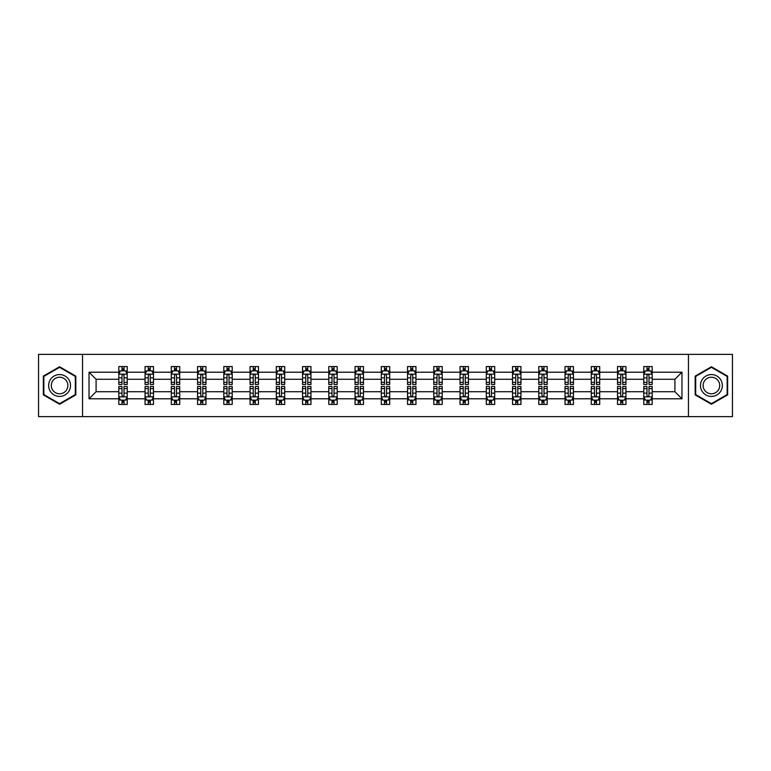 <?xml version="1.0" encoding="UTF-8"?>
<svg xmlns="http://www.w3.org/2000/svg" width="771" height="771" viewBox="0 0 771 771"><rect width="100%" height="100%" fill="white"/><g stroke="black" fill="none" stroke-linecap="round" stroke-linejoin="round"><path stroke-width="1.16" d="M688.455 416.629L732.45 416.629L732.45 354.371L688.455 354.371L688.455 416.629L82.545 416.629L82.545 354.371L38.55 354.371L38.55 416.629L82.545 416.629M652.189 398.79L652.189 391.726L674.904 391.726L681.969 398.79L652.189 398.79L652.189 404.428L648.989 404.428L648.989 400.139M688.455 354.371L82.545 354.371M643.775 398.79L625.946 398.79L625.946 391.726L643.775 391.726L643.775 404.428L652.189 404.428L652.189 399.937L650.608 399.937M625.946 398.79L625.946 404.428L622.746 404.428L622.746 400.139M617.532 398.79L599.693 398.79L599.693 391.726L617.532 391.726L617.532 404.428L625.946 404.428L625.946 399.937L624.356 399.937M599.693 398.79L599.693 404.428L596.494 404.428L596.494 400.139M591.28 398.79L573.441 398.79L573.441 391.726L591.28 391.726L591.28 404.428L599.693 404.428L599.693 399.937L598.113 399.937M573.441 398.79L573.441 404.428L570.251 404.428L570.251 400.139M565.037 398.79L547.198 398.79L547.198 391.726L565.037 391.726L565.037 404.428L573.441 404.428L573.441 399.937L571.86 399.937M547.198 398.79L547.198 404.428L543.998 404.428L543.998 400.139M538.784 398.79L520.945 398.79L520.945 391.726L538.784 391.726L538.784 404.428L547.198 404.428L547.198 399.937L545.617 399.937M520.945 398.79L520.945 404.428L517.755 404.428L517.755 400.139M512.532 398.79L494.703 398.79L494.703 391.726L512.532 391.726L512.532 404.428L520.945 404.428L520.945 399.937L519.365 399.937M494.703 398.79L494.703 404.428L491.503 404.428L491.503 400.139M486.289 398.79L468.45 398.79L468.45 391.726L486.289 391.726L486.289 404.428L494.703 404.428L494.703 399.937L493.122 399.937M468.45 398.79L468.45 404.428L465.25 404.428L465.25 400.139M460.036 398.79L442.207 398.79L442.207 391.726L460.036 391.726L460.036 404.428L468.45 404.428L468.45 399.937L466.869 399.937M442.207 398.79L442.207 404.428L439.007 404.428L439.007 400.139M433.794 398.79L415.954 398.79L415.954 391.726L433.794 391.726L433.794 404.428L442.207 404.428L442.207 399.937L440.617 399.937M415.954 398.79L415.954 404.428L412.755 404.428L412.755 400.139M407.541 398.79L389.702 398.79L389.702 391.726L407.541 391.726L407.541 404.428L415.954 404.428L415.954 399.937L414.374 399.937M389.702 398.79L389.702 404.428L386.512 404.428L386.512 400.139M381.298 398.79L363.459 398.79L363.459 391.726L381.298 391.726L381.298 404.428L389.702 404.428L389.702 399.937L388.121 399.937M363.459 398.79L363.459 404.428L360.259 404.428L360.259 400.139M355.046 398.79L337.206 398.79L337.206 391.726L355.046 391.726L355.046 404.428L363.459 404.428L363.459 399.937L361.878 399.937M337.206 398.79L337.206 404.428L334.016 404.428L334.016 400.139M328.793 398.79L310.964 398.79L310.964 391.726L328.793 391.726L328.793 404.428L337.206 404.428L337.206 399.937L335.626 399.937M310.964 398.79L310.964 404.428L307.764 404.428L307.764 400.139M302.55 398.79L284.711 398.79L284.711 391.726L302.55 391.726L302.55 404.428L310.964 404.428L310.964 399.937L309.383 399.937M284.711 398.79L284.711 404.428L281.511 404.428L281.511 400.139M276.297 398.79L258.468 398.79L258.468 391.726L276.297 391.726L276.297 404.428L284.711 404.428L284.711 399.937L283.13 399.937M258.468 398.79L258.468 404.428L255.268 404.428L255.268 400.139M250.055 398.79L232.216 398.79L232.216 391.726L250.055 391.726L250.055 404.428L258.468 404.428L258.468 399.937L256.888 399.937M232.216 398.79L232.216 404.428L229.016 404.428L229.016 400.139M223.802 398.79L205.963 398.79L205.963 391.726L223.802 391.726L223.802 404.428L232.216 404.428L232.216 399.937L230.635 399.937M205.963 398.79L205.963 404.428L202.773 404.428L202.773 400.139M197.559 398.79L179.72 398.79L179.72 391.726L197.559 391.726L197.559 404.428L205.963 404.428L205.963 399.937L204.382 399.937M179.72 398.79L179.72 404.428L176.52 404.428L176.52 400.139M171.307 398.79L153.468 398.79L153.468 391.726L171.307 391.726L171.307 404.428L179.72 404.428L179.72 399.937L178.14 399.937M153.468 398.79L153.468 404.428L150.278 404.428L150.278 400.139M145.054 398.79L127.225 398.79L127.225 391.726L145.054 391.726L145.054 404.428L153.468 404.428L153.468 399.937L151.887 399.937M127.225 398.79L127.225 404.428L124.025 404.428L124.025 400.139M118.811 398.79L89.031 398.79L89.031 372.21L118.811 372.21L118.811 379.274L96.096 379.274L96.096 391.726L118.811 391.726L118.811 404.428L127.225 404.428L127.225 399.937L125.644 399.937M120.392 371.063L118.811 371.063L118.811 366.572L118.811 372.21M120.324 366.572L127.225 366.572L127.225 372.21L145.054 372.21L145.054 366.572L153.468 366.572L153.468 372.21L171.307 372.21L171.307 366.572L179.72 366.572L179.72 372.21L197.559 372.21L197.559 366.572L205.963 366.572L205.963 372.21L223.802 372.21L223.802 366.572L232.216 366.572L232.216 372.21L250.055 372.21L250.055 366.572L258.468 366.572L258.468 372.21L276.297 372.21L276.297 366.572L284.711 366.572L284.711 372.21L302.55 372.21L302.55 366.572L310.964 366.572L310.964 372.21L328.793 372.21L328.793 366.572L337.206 366.572L337.206 372.21L355.046 372.21L355.046 366.572L363.459 366.572L363.459 372.21L381.298 372.21L381.298 366.572L389.702 366.572L389.702 372.21L407.541 372.21L407.541 366.572L415.954 366.572L415.954 372.21L433.794 372.21L433.794 366.572L442.207 366.572L442.207 372.21L460.036 372.21L460.036 366.572L468.45 366.572L468.45 372.21L486.289 372.21L486.289 366.572L494.703 366.572L494.703 372.21L512.532 372.21L512.532 366.572L520.945 366.572L520.945 372.21L538.784 372.21L538.784 366.572L547.198 366.572L547.198 372.21L565.037 372.21L565.037 366.572L573.441 366.572L573.441 372.21L591.28 372.21L591.28 366.572L599.693 366.572L599.693 372.21L617.532 372.21L617.532 366.572L625.946 366.572L625.946 372.21L643.775 372.21L643.775 366.572L652.189 366.572L652.189 372.21L681.969 372.21L681.969 398.79M643.775 372.21L643.775 379.274L625.946 379.274L625.946 372.21M617.532 372.21L617.532 379.274L599.693 379.274L599.693 372.21M591.28 372.21L591.28 379.274L573.441 379.274L573.441 372.21M565.037 372.21L565.037 379.274L547.198 379.274L547.198 372.21M538.784 372.21L538.784 379.274L520.945 379.274L520.945 372.21M512.532 372.21L512.532 379.274L494.703 379.274L494.703 372.21M486.289 372.21L486.289 379.274L468.45 379.274L468.45 372.21M460.036 372.21L460.036 379.274L442.207 379.274L442.207 372.21M433.794 372.21L433.794 379.274L415.954 379.274L415.954 372.21M407.541 372.21L407.541 379.274L389.702 379.274L389.702 372.21M381.298 372.21L381.298 379.274L363.459 379.274L363.459 372.21M355.046 372.21L355.046 379.274L337.206 379.274L337.206 372.21M328.793 372.21L328.793 379.274L310.964 379.274L310.964 372.21M302.55 372.21L302.55 379.274L284.711 379.274L284.711 372.21M276.297 372.21L276.297 379.274L258.468 379.274L258.468 372.21M250.055 372.21L250.055 379.274L232.216 379.274L232.216 372.21M223.802 372.21L223.802 379.274L205.963 379.274L205.963 372.21M197.559 372.21L197.559 379.274L179.72 379.274L179.72 372.21M171.307 372.21L171.307 379.274L153.468 379.274L153.468 372.21M145.054 372.21L145.054 379.274L127.225 379.274L127.225 372.21M89.031 372.21L96.096 379.274M674.904 391.726L674.904 379.274L652.189 379.274L652.189 372.21M646.975 370.774L648.989 370.774M620.722 370.774L622.746 370.774M594.48 370.774L596.494 370.774M568.227 370.774L570.251 370.774M541.984 370.774L543.998 370.774M515.732 370.774L517.755 370.774M489.489 370.774L491.503 370.774M463.236 370.774L465.25 370.774M436.984 370.774L439.007 370.774M410.741 370.774L412.755 370.774M384.488 370.774L386.512 370.774M358.245 370.774L360.259 370.774M331.993 370.774L334.016 370.774M305.75 370.774L307.764 370.774M279.497 370.774L281.511 370.774M253.245 370.774L255.268 370.774M227.002 370.774L229.016 370.774M200.749 370.774L202.773 370.774M174.506 370.774L176.52 370.774M148.254 370.774L150.278 370.774M122.011 370.774L124.025 370.774M122.011 400.226L124.025 400.226M148.254 400.226L150.278 400.226M174.506 400.226L176.52 400.226M200.749 400.226L202.773 400.226M227.002 400.226L229.016 400.226M253.245 400.226L255.268 400.226M279.497 400.226L281.511 400.226M305.75 400.226L307.764 400.226M331.993 400.226L334.016 400.226M358.245 400.226L360.259 400.226M384.488 400.226L386.512 400.226M410.741 400.226L412.755 400.226M436.984 400.226L439.007 400.226M463.236 400.226L465.25 400.226M489.489 400.226L491.503 400.226M515.732 400.226L517.755 400.226M541.984 400.226L543.998 400.226M568.227 400.226L570.251 400.226M594.48 400.226L596.494 400.226M620.722 400.226L622.746 400.226M646.975 400.226L648.989 400.226M96.096 391.726L89.031 398.79M681.969 372.21L674.904 379.274M75.818 376.123L59.579 366.755L43.349 376.123L43.349 394.877L59.579 404.245L75.818 394.877L75.818 376.123M695.182 376.123L695.182 394.877L711.421 404.245L727.651 394.877L727.651 376.123L711.421 366.755L695.182 376.123M124.025 368.76L122.011 368.76M118.811 382.377L118.811 384.488L122.011 384.488L122.011 382.377L118.811 382.377L118.811 379.274M127.225 379.274L127.225 384.488L124.025 384.488L124.025 375.487C123.35 374.195 122.676 374.195 122.011 375.487L122.011 382.377M125.644 371.063L127.225 371.063L127.225 366.572L124.025 366.572L124.025 370.861M127.225 374.224L125.538 370.861L120.488 370.861L118.811 374.224M118.811 366.572L122.011 366.572L122.011 370.861M122.011 402.24L124.025 402.24M127.225 388.623L127.225 386.512L124.025 386.512L124.025 388.623L127.225 388.623L127.225 391.726M118.811 391.726L118.811 386.512L122.011 386.512L122.011 395.513C122.676 396.805 123.35 396.805 124.025 395.513L124.025 388.623M120.392 399.937L118.811 399.937L118.811 404.428L122.011 404.428L122.011 400.139M118.811 396.776L120.488 400.139L125.538 400.139L127.225 396.776M125.712 404.428L127.225 404.428M150.278 368.76L148.254 368.76M146.644 371.063L145.054 371.063L145.054 366.572L148.254 366.572L148.254 370.861M145.054 382.377L145.054 384.488L148.254 384.488L148.254 382.377L145.054 382.377L145.054 379.274M153.468 379.274L153.468 384.488L150.278 384.488L150.278 375.487C149.603 374.195 148.928 374.195 148.254 375.487L148.254 382.377M151.887 371.063L153.468 371.063L153.468 366.572L150.278 366.572L150.278 370.861M153.468 374.224L151.791 370.861L146.741 370.861L145.054 374.224M146.577 366.572L145.054 366.572M176.52 368.76L174.506 368.76M172.887 371.063L171.307 371.063L171.307 366.572L174.506 366.572L174.506 370.861M171.307 382.377L171.307 384.488L174.506 384.488L174.506 382.377L171.307 382.377L171.307 379.274M179.72 379.274L179.72 384.488L176.52 384.488L176.52 375.487C175.846 374.195 175.181 374.195 174.506 375.487L174.506 382.377M178.14 371.063L179.72 371.063L179.72 366.572L176.52 366.572L176.52 370.861M179.72 374.224L178.034 370.861L172.993 370.861L171.307 374.224M172.82 366.572L171.307 366.572M148.254 402.24L150.278 402.24M153.468 388.623L153.468 386.512L150.278 386.512L150.278 388.623L153.468 388.623L153.468 391.726M145.054 391.726L145.054 386.512L148.254 386.512L148.254 395.513C148.928 396.805 149.603 396.805 150.278 395.513L150.278 388.623M146.644 399.937L145.054 399.937L145.054 404.428L148.254 404.428L148.254 400.139M145.054 396.776L146.741 400.139L151.791 400.139L153.468 396.776M151.954 404.428L153.468 404.428M174.506 402.24L176.52 402.24M179.72 388.623L179.72 386.512L176.52 386.512L176.52 388.623L179.72 388.623L179.72 391.726M171.307 391.726L171.307 386.512L174.506 386.512L174.506 395.513C175.171 396.805 175.846 396.805 176.52 395.513L176.52 388.623M172.887 399.937L171.307 399.937L171.307 404.428L174.506 404.428L174.506 400.139M171.307 396.776L172.993 400.139L178.034 400.139L179.72 396.776M178.207 404.428L179.72 404.428M50.115 380.036A10.939 10.939 0 0 0 54.115 394.974A10.939 10.939 0 0 0 69.053 390.964A10.939 10.939 0 0 0 65.053 376.026A10.939 10.939 0 0 0 50.115 380.036M52.409 381.356A8.279 8.279 0 0 0 55.445 392.67A8.279 8.279 0 0 0 66.749 389.644A8.279 8.279 0 0 0 63.723 378.33A8.279 8.279 0 0 0 52.409 381.356M75.317 376.421L75.317 394.579L59.579 403.667L43.851 394.579L43.851 376.421L59.579 367.333L75.317 376.421M701.947 380.036A10.939 10.939 0 0 0 705.947 394.974A10.939 10.939 0 0 0 720.885 390.964A10.939 10.939 0 0 0 716.885 376.026A10.939 10.939 0 0 0 701.947 380.036M704.251 381.356A8.279 8.279 0 0 0 707.277 392.67A8.279 8.279 0 0 0 718.591 389.644A8.279 8.279 0 0 0 715.555 378.33A8.279 8.279 0 0 0 704.251 381.356M727.149 376.421L727.149 394.579L711.421 403.667L695.683 394.579L695.683 376.421L711.421 367.333L727.149 376.421M202.773 368.76L200.749 368.76M199.14 371.063L197.559 371.063L197.559 366.572L200.749 366.572L200.749 370.861M197.559 382.377L197.559 384.488L200.749 384.488L200.749 382.377L197.559 382.377L197.559 379.274M205.963 379.274L205.963 384.488L202.773 384.488L202.773 375.487C202.098 374.195 201.424 374.195 200.749 375.487L200.749 382.377M204.382 371.063L205.963 371.063L205.963 366.572L202.773 366.572L202.773 370.861M205.963 374.224L204.286 370.861L199.236 370.861L197.559 374.224M199.072 366.572L197.559 366.572M200.749 402.24L202.773 402.24M205.963 388.623L205.963 386.512L202.773 386.512L202.773 388.623L205.963 388.623L205.963 391.726M197.559 391.726L197.559 386.512L200.749 386.512L200.749 395.513C201.424 396.805 202.098 396.805 202.773 395.513L202.773 388.623M199.14 399.937L197.559 399.937L197.559 404.428L200.749 404.428L200.749 400.139M197.559 396.776L199.236 400.139L204.286 400.139L205.963 396.776M204.45 404.428L205.963 404.428M229.016 368.76L227.002 368.76M225.383 371.063L223.802 371.063L223.802 366.572L227.002 366.572L227.002 370.861M223.802 382.377L223.802 384.488L227.002 384.488L227.002 382.377L223.802 382.377L223.802 379.274M232.216 379.274L232.216 384.488L229.016 384.488L229.016 375.487C228.351 374.195 227.676 374.195 227.002 375.487L227.002 382.377M230.635 371.063L232.216 371.063L232.216 366.572L229.016 366.572L229.016 370.861M232.216 374.224L230.529 370.861L225.489 370.861L223.802 374.224M225.315 366.572L223.802 366.572M227.002 402.24L229.016 402.24M232.216 388.623L232.216 386.512L229.016 386.512L229.016 388.623L232.216 388.623L232.216 391.726M223.802 391.726L223.802 386.512L227.002 386.512L227.002 395.513C227.676 396.805 228.341 396.805 229.016 395.513L229.016 388.623M225.383 399.937L223.802 399.937L223.802 404.428L227.002 404.428L227.002 400.139M223.802 396.776L225.489 400.139L230.529 400.139L232.216 396.776M230.702 404.428L232.216 404.428M255.268 368.76L253.245 368.76M251.635 371.063L250.055 371.063L250.055 366.572L253.245 366.572L253.245 370.861M250.055 382.377L250.055 384.488L253.245 384.488L253.245 382.377L250.055 382.377L250.055 379.274M258.468 379.274L258.468 384.488L255.268 384.488L255.268 375.487C254.594 374.195 253.919 374.195 253.245 375.487L253.245 382.377M256.888 371.063L258.468 371.063L258.468 366.572L255.268 366.572L255.268 370.861M258.468 374.224L256.782 370.861L251.731 370.861L250.055 374.224M251.568 366.572L250.055 366.572M253.245 402.24L255.268 402.24M258.468 388.623L258.468 386.512L255.268 386.512L255.268 388.623L258.468 388.623L258.468 391.726M250.055 391.726L250.055 386.512L253.245 386.512L253.245 395.513C253.919 396.805 254.594 396.805 255.268 395.513L255.268 388.623M251.635 399.937L250.055 399.937L250.055 404.428L253.245 404.428L253.245 400.139M250.055 396.776L251.731 400.139L256.782 400.139L258.468 396.776M256.945 404.428L258.468 404.428M281.511 368.76L279.497 368.76M277.878 371.063L276.297 371.063L276.297 366.572L279.497 366.572L279.497 370.861M276.297 382.377L276.297 384.488L279.497 384.488L279.497 382.377L276.297 382.377L276.297 379.274M284.711 379.274L284.711 384.488L281.511 384.488L281.511 375.487C280.846 374.195 280.172 374.195 279.497 375.487L279.497 382.377M283.13 371.063L284.711 371.063L284.711 366.572L281.511 366.572L281.511 370.861M284.711 374.224L283.034 370.861L277.984 370.861L276.297 374.224M277.811 366.572L276.297 366.572M279.497 402.24L281.511 402.24M284.711 388.623L284.711 386.512L281.511 386.512L281.511 388.623L284.711 388.623L284.711 391.726M276.297 391.726L276.297 386.512L279.497 386.512L279.497 395.513C280.172 396.805 280.846 396.805 281.511 395.513L281.511 388.623M277.878 399.937L276.297 399.937L276.297 404.428L279.497 404.428L279.497 400.139M276.297 396.776L277.984 400.139L283.034 400.139L284.711 396.776M283.198 404.428L284.711 404.428M307.764 368.76L305.75 368.76M304.131 371.063L302.55 371.063L302.55 366.572L305.75 366.572L305.75 370.861M302.55 382.377L302.55 384.488L305.75 384.488L305.75 382.377L302.55 382.377L302.55 379.274M310.964 379.274L310.964 384.488L307.764 384.488L307.764 375.487C307.089 374.195 306.415 374.195 305.75 375.487L305.75 382.377M309.383 371.063L310.964 371.063L310.964 366.572L307.764 366.572L307.764 370.861M310.964 374.224L309.277 370.861L304.227 370.861L302.55 374.224M304.063 366.572L302.55 366.572M305.75 402.24L307.764 402.24M310.964 388.623L310.964 386.512L307.764 386.512L307.764 388.623L310.964 388.623L310.964 391.726M302.55 391.726L302.55 386.512L305.75 386.512L305.75 395.513C306.415 396.805 307.089 396.805 307.764 395.513L307.764 388.623M304.131 399.937L302.55 399.937L302.55 404.428L305.75 404.428L305.75 400.139M302.55 396.776L304.227 400.139L309.277 400.139L310.964 396.776M309.45 404.428L310.964 404.428M334.016 368.76L331.993 368.76M330.383 371.063L328.793 371.063L328.793 366.572L331.993 366.572L331.993 370.861M328.793 382.377L328.793 384.488L331.993 384.488L331.993 382.377L328.793 382.377L328.793 379.274M337.206 379.274L337.206 384.488L334.016 384.488L334.016 375.487C333.342 374.195 332.667 374.195 331.993 375.487L331.993 382.377M335.626 371.063L337.206 371.063L337.206 366.572L334.016 366.572L334.016 370.861M337.206 374.224L335.53 370.861L330.48 370.861L328.793 374.224M330.316 366.572L328.793 366.572M331.993 402.24L334.016 402.24M337.206 388.623L337.206 386.512L334.016 386.512L334.016 388.623L337.206 388.623L337.206 391.726M328.793 391.726L328.793 386.512L331.993 386.512L331.993 395.513C332.667 396.805 333.342 396.805 334.016 395.513L334.016 388.623M330.383 399.937L328.793 399.937L328.793 404.428L331.993 404.428L331.993 400.139M328.793 396.776L330.48 400.139L335.53 400.139L337.206 396.776M335.693 404.428L337.206 404.428M360.259 368.76L358.245 368.76M356.626 371.063L355.046 371.063L355.046 366.572L358.245 366.572L358.245 370.861M355.046 382.377L355.046 384.488L358.245 384.488L358.245 382.377L355.046 382.377L355.046 379.274M363.459 379.274L363.459 384.488L360.259 384.488L360.259 375.487C359.585 374.195 358.92 374.195 358.245 375.487L358.245 382.377M361.878 371.063L363.459 371.063L363.459 366.572L360.259 366.572L360.259 370.861M363.459 374.224L361.772 370.861L356.732 370.861L355.046 374.224M356.559 366.572L355.046 366.572M386.512 368.76L384.488 368.76M382.879 371.063L381.298 371.063L381.298 366.572L384.488 366.572L384.488 370.861M381.298 382.377L381.298 384.488L384.488 384.488L384.488 382.377L381.298 382.377L381.298 379.274M389.702 379.274L389.702 384.488L386.512 384.488L386.512 375.487C385.837 374.195 385.163 374.195 384.488 375.487L384.488 382.377M388.121 371.063L389.702 371.063L389.702 366.572L386.512 366.572L386.512 370.861M389.702 374.224L388.025 370.861L382.975 370.861L381.298 374.224M382.811 366.572L381.298 366.572M412.755 368.76L410.741 368.76M409.122 371.063L407.541 371.063L407.541 366.572L410.741 366.572L410.741 370.861M407.541 382.377L407.541 384.488L410.741 384.488L410.741 382.377L407.541 382.377L407.541 379.274M415.954 379.274L415.954 384.488L412.755 384.488L412.755 375.487C412.09 374.195 411.415 374.195 410.741 375.487L410.741 382.377M414.374 371.063L415.954 371.063L415.954 366.572L412.755 366.572L412.755 370.861M415.954 374.224L414.268 370.861L409.228 370.861L407.541 374.224M409.054 366.572L407.541 366.572M439.007 368.76L436.984 368.76M435.374 371.063L433.794 371.063L433.794 366.572L436.984 366.572L436.984 370.861M433.794 382.377L433.794 384.488L436.984 384.488L436.984 382.377L433.794 382.377L433.794 379.274M442.207 379.274L442.207 384.488L439.007 384.488L439.007 375.487C438.333 374.195 437.658 374.195 436.984 375.487L436.984 382.377M440.617 371.063L442.207 371.063L442.207 366.572L439.007 366.572L439.007 370.861M442.207 374.224L440.52 370.861L435.47 370.861L433.794 374.224M435.307 366.572L433.794 366.572M465.25 368.76L463.236 368.76M461.617 371.063L460.036 371.063L460.036 366.572L463.236 366.572L463.236 370.861M460.036 382.377L460.036 384.488L463.236 384.488L463.236 382.377L460.036 382.377L460.036 379.274M468.45 379.274L468.45 384.488L465.25 384.488L465.25 375.487C464.585 374.195 463.911 374.195 463.236 375.487L463.236 382.377M466.869 371.063L468.45 371.063L468.45 366.572L465.25 366.572L465.25 370.861M468.45 374.224L466.773 370.861L461.723 370.861L460.036 374.224M461.55 366.572L460.036 366.572M491.503 368.76L489.489 368.76M487.87 371.063L486.289 371.063L486.289 366.572L489.489 366.572L489.489 370.861M486.289 382.377L486.289 384.488L489.489 384.488L489.489 382.377L486.289 382.377L486.289 379.274M494.703 379.274L494.703 384.488L491.503 384.488L491.503 375.487C490.828 374.195 490.154 374.195 489.489 375.487L489.489 382.377M493.122 371.063L494.703 371.063L494.703 366.572L491.503 366.572L491.503 370.861M494.703 374.224L493.016 370.861L487.966 370.861L486.289 374.224M487.802 366.572L486.289 366.572M517.755 368.76L515.732 368.76M514.112 371.063L512.532 371.063L512.532 366.572L515.732 366.572L515.732 370.861M512.532 382.377L512.532 384.488L515.732 384.488L515.732 382.377L512.532 382.377L512.532 379.274M520.945 379.274L520.945 384.488L517.755 384.488L517.755 375.487C517.081 374.195 516.406 374.195 515.732 375.487L515.732 382.377M519.365 371.063L520.945 371.063L520.945 366.572L517.755 366.572L517.755 370.861M520.945 374.224L519.268 370.861L514.218 370.861L512.532 374.224M514.055 366.572L512.532 366.572M543.998 368.76L541.984 368.76M540.365 371.063L538.784 371.063L538.784 366.572L541.984 366.572L541.984 370.861M538.784 382.377L538.784 384.488L541.984 384.488L541.984 382.377L538.784 382.377L538.784 379.274M547.198 379.274L547.198 384.488L543.998 384.488L543.998 375.487C543.324 374.195 542.659 374.195 541.984 375.487L541.984 382.377M545.617 371.063L547.198 371.063L547.198 366.572L543.998 366.572L543.998 370.861M547.198 374.224L545.511 370.861L540.471 370.861L538.784 374.224M540.298 366.572L538.784 366.572M570.251 368.76L568.227 368.76M566.618 371.063L565.037 371.063L565.037 366.572L568.227 366.572L568.227 370.861M565.037 382.377L565.037 384.488L568.227 384.488L568.227 382.377L565.037 382.377L565.037 379.274M573.441 379.274L573.441 384.488L570.251 384.488L570.251 375.487C569.576 374.195 568.902 374.195 568.227 375.487L568.227 382.377M571.86 371.063L573.441 371.063L573.441 366.572L570.251 366.572L570.251 370.861M573.441 374.224L571.764 370.861L566.714 370.861L565.037 374.224M566.55 366.572L565.037 366.572M596.494 368.76L594.48 368.76M592.86 371.063L591.28 371.063L591.28 366.572L594.48 366.572L594.48 370.861M591.28 382.377L591.28 384.488L594.48 384.488L594.48 382.377L591.28 382.377L591.28 379.274M599.693 379.274L599.693 384.488L596.494 384.488L596.494 375.487C595.829 374.195 595.154 374.195 594.48 375.487L594.48 382.377M598.113 371.063L599.693 371.063L599.693 366.572L596.494 366.572L596.494 370.861M599.693 374.224L598.007 370.861L592.966 370.861L591.28 374.224M592.793 366.572L591.28 366.572M358.245 402.24L360.259 402.24M363.459 388.623L363.459 386.512L360.259 386.512L360.259 388.623L363.459 388.623L363.459 391.726M355.046 391.726L355.046 386.512L358.245 386.512L358.245 395.513C358.91 396.805 359.585 396.805 360.259 395.513L360.259 388.623M356.626 399.937L355.046 399.937L355.046 404.428L358.245 404.428L358.245 400.139M355.046 396.776L356.732 400.139L361.772 400.139L363.459 396.776M361.946 404.428L363.459 404.428M384.488 402.24L386.512 402.24M389.702 388.623L389.702 386.512L386.512 386.512L386.512 388.623L389.702 388.623L389.702 391.726M381.298 391.726L381.298 386.512L384.488 386.512L384.488 395.513C385.163 396.805 385.837 396.805 386.512 395.513L386.512 388.623M382.879 399.937L381.298 399.937L381.298 404.428L384.488 404.428L384.488 400.139M381.298 396.776L382.975 400.139L388.025 400.139L389.702 396.776M388.189 404.428L389.702 404.428M410.741 402.24L412.755 402.24M415.954 388.623L415.954 386.512L412.755 386.512L412.755 388.623L415.954 388.623L415.954 391.726M407.541 391.726L407.541 386.512L410.741 386.512L410.741 395.513C411.415 396.805 412.08 396.805 412.755 395.513L412.755 388.623M409.122 399.937L407.541 399.937L407.541 404.428L410.741 404.428L410.741 400.139M407.541 396.776L409.228 400.139L414.268 400.139L415.954 396.776M414.441 404.428L415.954 404.428M436.984 402.24L439.007 402.24M442.207 388.623L442.207 386.512L439.007 386.512L439.007 388.623L442.207 388.623L442.207 391.726M433.794 391.726L433.794 386.512L436.984 386.512L436.984 395.513C437.658 396.805 438.333 396.805 439.007 395.513L439.007 388.623M435.374 399.937L433.794 399.937L433.794 404.428L436.984 404.428L436.984 400.139M433.794 396.776L435.47 400.139L440.52 400.139L442.207 396.776M440.684 404.428L442.207 404.428M463.236 402.24L465.25 402.24M468.45 388.623L468.45 386.512L465.25 386.512L465.25 388.623L468.45 388.623L468.45 391.726M460.036 391.726L460.036 386.512L463.236 386.512L463.236 395.513C463.911 396.805 464.585 396.805 465.25 395.513L465.25 388.623M461.617 399.937L460.036 399.937L460.036 404.428L463.236 404.428L463.236 400.139M460.036 396.776L461.723 400.139L466.773 400.139L468.45 396.776M466.937 404.428L468.45 404.428M489.489 402.24L491.503 402.24M494.703 388.623L494.703 386.512L491.503 386.512L491.503 388.623L494.703 388.623L494.703 391.726M486.289 391.726L486.289 386.512L489.489 386.512L489.489 395.513C490.154 396.805 490.828 396.805 491.503 395.513L491.503 388.623M487.87 399.937L486.289 399.937L486.289 404.428L489.489 404.428L489.489 400.139M486.289 396.776L487.966 400.139L493.016 400.139L494.703 396.776M493.189 404.428L494.703 404.428M515.732 402.24L517.755 402.24M520.945 388.623L520.945 386.512L517.755 386.512L517.755 388.623L520.945 388.623L520.945 391.726M512.532 391.726L512.532 386.512L515.732 386.512L515.732 395.513C516.406 396.805 517.081 396.805 517.755 395.513L517.755 388.623M514.112 399.937L512.532 399.937L512.532 404.428L515.732 404.428L515.732 400.139M512.532 396.776L514.218 400.139L519.268 400.139L520.945 396.776M519.432 404.428L520.945 404.428M541.984 402.24L543.998 402.24M547.198 388.623L547.198 386.512L543.998 386.512L543.998 388.623L547.198 388.623L547.198 391.726M538.784 391.726L538.784 386.512L541.984 386.512L541.984 395.513C542.649 396.805 543.324 396.805 543.998 395.513L543.998 388.623M540.365 399.937L538.784 399.937L538.784 404.428L541.984 404.428L541.984 400.139M538.784 396.776L540.471 400.139L545.511 400.139L547.198 396.776M545.685 404.428L547.198 404.428M568.227 402.24L570.251 402.24M573.441 388.623L573.441 386.512L570.251 386.512L570.251 388.623L573.441 388.623L573.441 391.726M565.037 391.726L565.037 386.512L568.227 386.512L568.227 395.513C568.902 396.805 569.576 396.805 570.251 395.513L570.251 388.623M566.618 399.937L565.037 399.937L565.037 404.428L568.227 404.428L568.227 400.139M565.037 396.776L566.714 400.139L571.764 400.139L573.441 396.776M571.928 404.428L573.441 404.428M594.48 402.24L596.494 402.24M599.693 388.623L599.693 386.512L596.494 386.512L596.494 388.623L599.693 388.623L599.693 391.726M591.28 391.726L591.28 386.512L594.48 386.512L594.48 395.513C595.154 396.805 595.819 396.805 596.494 395.513L596.494 388.623M592.86 399.937L591.28 399.937L591.28 404.428L594.48 404.428L594.48 400.139M591.28 396.776L592.966 400.139L598.007 400.139L599.693 396.776M598.18 404.428L599.693 404.428M622.746 368.76L620.722 368.76M619.113 371.063L617.532 371.063L617.532 366.572L620.722 366.572L620.722 370.861M617.532 382.377L617.532 384.488L620.722 384.488L620.722 382.377L617.532 382.377L617.532 379.274M625.946 379.274L625.946 384.488L622.746 384.488L622.746 375.487C622.072 374.195 621.397 374.195 620.722 375.487L620.722 382.377M624.356 371.063L625.946 371.063L625.946 366.572L622.746 366.572L622.746 370.861M625.946 374.224L624.259 370.861L619.209 370.861L617.532 374.224M619.046 366.572L617.532 366.572M620.722 402.24L622.746 402.24M625.946 388.623L625.946 386.512L622.746 386.512L622.746 388.623L625.946 388.623L625.946 391.726M617.532 391.726L617.532 386.512L620.722 386.512L620.722 395.513C621.397 396.805 622.072 396.805 622.746 395.513L622.746 388.623M619.113 399.937L617.532 399.937L617.532 404.428L620.722 404.428L620.722 400.139M617.532 396.776L619.209 400.139L624.259 400.139L625.946 396.776M624.423 404.428L625.946 404.428M648.989 368.76L646.975 368.76M645.356 371.063L643.775 371.063L643.775 366.572L646.975 366.572L646.975 370.861M643.775 382.377L643.775 384.488L646.975 384.488L646.975 382.377L643.775 382.377L643.775 379.274M652.189 379.274L652.189 384.488L648.989 384.488L648.989 375.487C648.324 374.195 647.65 374.195 646.975 375.487L646.975 382.377M650.608 371.063L652.189 371.063L652.189 366.572L648.989 366.572L648.989 370.861M652.189 374.224L650.512 370.861L645.462 370.861L643.775 374.224M645.288 366.572L643.775 366.572M646.975 402.24L648.989 402.24M652.189 388.623L652.189 386.512L648.989 386.512L648.989 388.623L652.189 388.623L652.189 391.726M643.775 391.726L643.775 386.512L646.975 386.512L646.975 395.513C647.65 396.805 648.324 396.805 648.989 395.513L648.989 388.623M645.356 399.937L643.775 399.937L643.775 404.428L646.975 404.428L646.975 400.139M643.775 396.776L645.462 400.139L650.512 400.139L652.189 396.776M650.676 404.428L652.189 404.428M127.176 374.147L118.85 374.147M127.225 382.377L124.025 382.377M122.011 377.867L118.811 377.867M127.225 377.867L124.025 377.867M124.025 369.829L122.011 369.829M118.85 396.853L127.176 396.853M118.811 388.623L122.011 388.623M124.025 393.133L127.225 393.133M118.811 393.133L122.011 393.133M122.011 401.171L124.025 401.171M153.429 374.147L145.102 374.147M153.468 382.377L150.278 382.377M148.254 377.867L145.054 377.867M153.468 377.867L150.278 377.867M150.278 369.829L148.254 369.829M179.682 374.147L171.345 374.147M179.72 382.377L176.52 382.377M174.506 377.867L171.307 377.867M179.72 377.867L176.52 377.867M176.52 369.829L174.506 369.829M145.102 396.853L153.429 396.853M145.054 388.623L148.254 388.623M150.278 393.133L153.468 393.133M145.054 393.133L148.254 393.133M148.254 401.171L150.278 401.171M171.345 396.853L179.682 396.853M171.307 388.623L174.506 388.623M176.52 393.133L179.72 393.133M171.307 393.133L174.506 393.133M174.506 401.171L176.52 401.171M205.924 374.147L197.598 374.147M205.963 382.377L202.773 382.377M200.749 377.867L197.559 377.867M205.963 377.867L202.773 377.867M202.773 369.829L200.749 369.829M197.598 396.853L205.924 396.853M197.559 388.623L200.749 388.623M202.773 393.133L205.963 393.133M197.559 393.133L200.749 393.133M200.749 401.171L202.773 401.171M232.177 374.147L223.841 374.147M232.216 382.377L229.016 382.377M227.002 377.867L223.802 377.867M232.216 377.867L229.016 377.867M229.016 369.829L227.002 369.829M223.841 396.853L232.177 396.853M223.802 388.623L227.002 388.623M229.016 393.133L232.216 393.133M223.802 393.133L227.002 393.133M227.002 401.171L229.016 401.171M258.42 374.147L250.093 374.147M258.468 382.377L255.268 382.377M253.245 377.867L250.055 377.867M258.468 377.867L255.268 377.867M255.268 369.829L253.245 369.829M250.093 396.853L258.42 396.853M250.055 388.623L253.245 388.623M255.268 393.133L258.468 393.133M250.055 393.133L253.245 393.133M253.245 401.171L255.268 401.171M284.672 374.147L276.346 374.147M284.711 382.377L281.511 382.377M279.497 377.867L276.297 377.867M284.711 377.867L281.511 377.867M281.511 369.829L279.497 369.829M276.346 396.853L284.672 396.853M276.297 388.623L279.497 388.623M281.511 393.133L284.711 393.133M276.297 393.133L279.497 393.133M279.497 401.171L281.511 401.171M310.915 374.147L302.589 374.147M310.964 382.377L307.764 382.377M305.75 377.867L302.55 377.867M310.964 377.867L307.764 377.867M307.764 369.829L305.75 369.829M302.589 396.853L310.915 396.853M302.55 388.623L305.75 388.623M307.764 393.133L310.964 393.133M302.55 393.133L305.75 393.133M305.75 401.171L307.764 401.171M337.168 374.147L328.841 374.147M337.206 382.377L334.016 382.377M331.993 377.867L328.793 377.867M337.206 377.867L334.016 377.867M334.016 369.829L331.993 369.829M328.841 396.853L337.168 396.853M328.793 388.623L331.993 388.623M334.016 393.133L337.206 393.133M328.793 393.133L331.993 393.133M331.993 401.171L334.016 401.171M363.42 374.147L355.084 374.147M363.459 382.377L360.259 382.377M358.245 377.867L355.046 377.867M363.459 377.867L360.259 377.867M360.259 369.829L358.245 369.829M389.663 374.147L381.337 374.147M389.702 382.377L386.512 382.377M384.488 377.867L381.298 377.867M389.702 377.867L386.512 377.867M386.512 369.829L384.488 369.829M415.916 374.147L407.58 374.147M415.954 382.377L412.755 382.377M410.741 377.867L407.541 377.867M415.954 377.867L412.755 377.867M412.755 369.829L410.741 369.829M442.159 374.147L433.832 374.147M442.207 382.377L439.007 382.377M436.984 377.867L433.794 377.867M442.207 377.867L439.007 377.867M439.007 369.829L436.984 369.829M468.411 374.147L460.085 374.147M468.45 382.377L465.25 382.377M463.236 377.867L460.036 377.867M468.45 377.867L465.25 377.867M465.25 369.829L463.236 369.829M494.654 374.147L486.328 374.147M494.703 382.377L491.503 382.377M489.489 377.867L486.289 377.867M494.703 377.867L491.503 377.867M491.503 369.829L489.489 369.829M520.907 374.147L512.58 374.147M520.945 382.377L517.755 382.377M515.732 377.867L512.532 377.867M520.945 377.867L517.755 377.867M517.755 369.829L515.732 369.829M547.159 374.147L538.823 374.147M547.198 382.377L543.998 382.377M541.984 377.867L538.784 377.867M547.198 377.867L543.998 377.867M543.998 369.829L541.984 369.829M573.402 374.147L565.076 374.147M573.441 382.377L570.251 382.377M568.227 377.867L565.037 377.867M573.441 377.867L570.251 377.867M570.251 369.829L568.227 369.829M599.655 374.147L591.318 374.147M599.693 382.377L596.494 382.377M594.48 377.867L591.28 377.867M599.693 377.867L596.494 377.867M596.494 369.829L594.48 369.829M355.084 396.853L363.42 396.853M355.046 388.623L358.245 388.623M360.259 393.133L363.459 393.133M355.046 393.133L358.245 393.133M358.245 401.171L360.259 401.171M381.337 396.853L389.663 396.853M381.298 388.623L384.488 388.623M386.512 393.133L389.702 393.133M381.298 393.133L384.488 393.133M384.488 401.171L386.512 401.171M407.58 396.853L415.916 396.853M407.541 388.623L410.741 388.623M412.755 393.133L415.954 393.133M407.541 393.133L410.741 393.133M410.741 401.171L412.755 401.171M433.832 396.853L442.159 396.853M433.794 388.623L436.984 388.623M439.007 393.133L442.207 393.133M433.794 393.133L436.984 393.133M436.984 401.171L439.007 401.171M460.085 396.853L468.411 396.853M460.036 388.623L463.236 388.623M465.25 393.133L468.45 393.133M460.036 393.133L463.236 393.133M463.236 401.171L465.25 401.171M486.328 396.853L494.654 396.853M486.289 388.623L489.489 388.623M491.503 393.133L494.703 393.133M486.289 393.133L489.489 393.133M489.489 401.171L491.503 401.171M512.58 396.853L520.907 396.853M512.532 388.623L515.732 388.623M517.755 393.133L520.945 393.133M512.532 393.133L515.732 393.133M515.732 401.171L517.755 401.171M538.823 396.853L547.159 396.853M538.784 388.623L541.984 388.623M543.998 393.133L547.198 393.133M538.784 393.133L541.984 393.133M541.984 401.171L543.998 401.171M565.076 396.853L573.402 396.853M565.037 388.623L568.227 388.623M570.251 393.133L573.441 393.133M565.037 393.133L568.227 393.133M568.227 401.171L570.251 401.171M591.318 396.853L599.655 396.853M591.28 388.623L594.48 388.623M596.494 393.133L599.693 393.133M591.28 393.133L594.48 393.133M594.48 401.171L596.494 401.171M625.898 374.147L617.571 374.147M625.946 382.377L622.746 382.377M620.722 377.867L617.532 377.867M625.946 377.867L622.746 377.867M622.746 369.829L620.722 369.829M617.571 396.853L625.898 396.853M617.532 388.623L620.722 388.623M622.746 393.133L625.946 393.133M617.532 393.133L620.722 393.133M620.722 401.171L622.746 401.171M652.15 374.147L643.824 374.147M652.189 382.377L648.989 382.377M646.975 377.867L643.775 377.867M652.189 377.867L648.989 377.867M648.989 369.829L646.975 369.829M643.824 396.853L652.15 396.853M643.775 388.623L646.975 388.623M648.989 393.133L652.189 393.133M643.775 393.133L646.975 393.133M646.975 401.171L648.989 401.171"/></g></svg>
